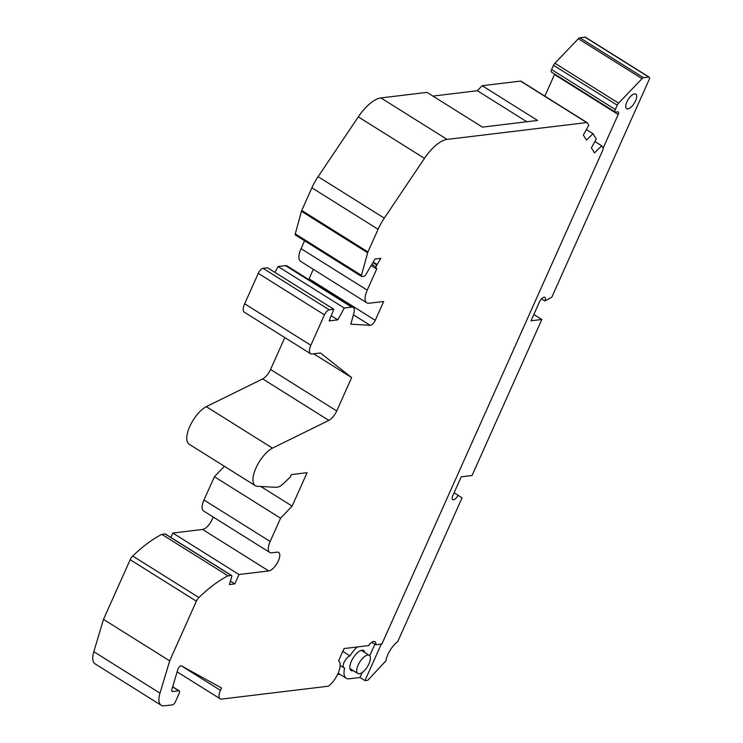 <?xml version="1.0" encoding="UTF-8"?>
<svg xmlns="http://www.w3.org/2000/svg" width="743" height="743" viewBox="0 0 743 743"><rect width="100%" height="100%" fill="white"/><g stroke="black" fill="none" stroke-linecap="round" stroke-linejoin="round"><path stroke-width="1.11" d="M308.726 279.526A5.368 2.238 122.1 0 0 309.069 278.829L375.252 320.307A5.368 2.238 -57.9 0 1 370.451 325.323A5.368 2.238 -57.9 0 1 370.19 325.332L353.427 314.828M171.735 691.092L172.46 691.538L178.784 690.776A3.223 1.337 -57.9 0 1 179.239 690.86A3.223 1.337 -57.9 0 1 179.147 693.395L175.376 701.838A3.223 1.337 -57.9 0 1 172.487 704.847L164.203 705.85A21.473 8.944 -57.9 0 1 161.194 705.283A21.473 8.944 -57.9 0 1 159.986 693.163L169.683 660.861L196.375 601.189A5.368 2.238 -57.9 0 1 198.901 597.521A107.391 44.701 -57.9 0 1 228.027 575.844L231.314 575.444A2.145 0.892 -57.9 0 1 231.621 575.5A2.145 0.892 -57.9 0 1 231.742 576.707L229.401 584.555L234.807 583.896L239.005 574.515L268.752 570.93A10.736 4.467 122.1 0 0 277.603 562.423A10.736 4.467 122.1 0 0 278.653 552.448A10.736 4.467 122.1 0 0 277.139 552.17L271.734 552.82A13.959 5.814 -57.9 0 1 269.783 552.458A13.959 5.814 -57.9 0 1 270.164 541.471L280.575 518.187L292.138 506.113L307.082 472.687L291.377 474.582L290.281 477.034L283.677 483.349A16.105 6.706 -57.9 0 1 276.981 487.269A16.105 6.706 -57.9 0 1 276.043 487.287L257.199 486.303A22.55 9.39 -57.9 0 1 255.351 485.699A22.55 9.39 -57.9 0 1 256.112 467.644A22.55 9.39 -57.9 0 1 272.477 448.122L328.87 420.389L262.688 378.911L206.294 406.644L272.477 448.122M353.38 670.706A11.814 4.913 -57.9 0 1 352.739 670.836A11.814 4.913 -57.9 0 1 351.077 670.53A11.814 4.913 -57.9 0 1 352.228 659.561A11.814 4.913 -57.9 0 1 361.971 650.199A11.814 4.913 -57.9 0 1 363.624 650.506A11.814 4.913 -57.9 0 1 364.785 652.503M634.578 93.869A8.591 3.576 122.1 0 0 627.491 100.677A8.591 3.576 122.1 0 0 626.655 108.654A8.591 3.576 122.1 0 0 627.863 108.877A8.591 3.576 122.1 0 0 634.949 102.07A8.591 3.576 122.1 0 0 635.785 94.092A8.591 3.576 122.1 0 0 634.578 93.869M648.741 77.068L643.559 77.699L579.856 37.772L585.038 37.15L648.741 77.068A3.223 1.337 -57.9 0 1 649.196 77.161A3.223 1.337 -57.9 0 1 649.103 79.687L551.845 297.126L544.972 301.017A5.368 2.238 -57.9 0 0 544.898 297.311A5.368 2.238 -57.9 0 0 539.344 302.187L531.022 320.8L541.842 319.49L472.046 475.511L461.236 476.811L452.905 495.423A5.368 2.238 -57.9 0 0 452.756 499.649A5.368 2.238 -57.9 0 0 453.518 499.788A5.368 2.238 -57.9 0 0 458.069 495.284L454.084 492.795M367.748 655.029A10.736 4.467 -57.9 0 1 369.262 655.307A10.736 4.467 -57.9 0 1 368.212 665.282A10.736 4.467 -57.9 0 1 359.361 673.79A10.736 4.467 -57.9 0 1 357.857 673.502A10.736 4.467 -57.9 0 1 358.897 663.536A10.736 4.467 -57.9 0 1 367.748 655.029M586.394 129.588L593.007 133.74L596.285 138.969L591.363 147.885L594.493 152.872L601.746 145.823L594.883 141.523M593.007 133.74L586.478 140.093L583.348 135.096L588.818 125.196L587.341 122.846A3.223 1.337 -57.9 0 0 587.146 122.651A3.223 1.337 -57.9 0 0 586.701 122.567L447.082 139.405L380.899 97.927L426.993 92.373L482.421 127.109L537.588 120.45L482.161 85.714L520.518 81.089A3.223 1.337 -57.9 0 1 520.964 81.173L587.146 122.651M372.94 262.539L376.896 265.019A2.145 0.892 -57.9 0 1 377.156 264.527L380.815 258.332L375.011 259.038L365.714 274.761A2.145 0.892 -57.9 0 1 364.051 276.285L361.897 276.545A2.145 0.892 -57.9 0 1 361.59 276.489A2.145 0.892 -57.9 0 1 361.451 275.347L367.646 252.759A3.223 1.337 -57.9 0 1 367.952 251.942L378.085 229.29A32.218 13.411 -57.9 0 1 384.289 218.136L424.476 158.352A32.218 13.411 -57.9 0 1 447.082 139.405M376.896 265.019L376.06 266.895L371.899 264.294M375.252 320.307L383.676 301.482L369.048 303.246A16.105 6.706 -57.9 0 1 366.791 302.819A16.105 6.706 -57.9 0 1 367.228 290.151L376.887 268.576L376.302 268.641A2.145 0.892 -57.9 0 1 376.004 268.585A2.145 0.892 -57.9 0 1 376.06 266.895M284.82 337.573L270.554 369.466L336.737 410.944L351.653 377.593L320.447 352.981L312.069 353.993A10.736 4.467 -57.9 0 1 310.555 353.705A10.736 4.467 -57.9 0 1 310.853 345.263L324.459 314.837A5.368 2.238 -57.9 0 1 329.27 309.822L333.811 309.274L329.158 320.92L337.814 319.88L344.25 308.011L351.699 307.11A10.736 4.467 -57.9 0 1 353.204 307.398A10.736 4.467 -57.9 0 1 353.891 313.156L350.817 324.189L370.19 325.332M336.737 410.944A10.736 4.467 -57.9 0 1 328.87 420.389M172.46 691.538A3.223 1.337 -57.9 0 1 172.004 691.454A3.223 1.337 -57.9 0 1 171.828 689.643L177.828 669.536A3.223 1.337 -57.9 0 1 179.5 666.731A3.223 1.337 -57.9 0 1 181.403 665.877L221.525 687.944L220.448 690.349L181.348 665.849M601.746 145.823L603.047 147.894A3.223 1.337 -57.9 0 1 602.768 150.235L381.893 644.005L375.744 644.738A8.052 3.353 122.1 0 0 374.964 641.636A8.052 3.353 122.1 0 0 368.574 645.611L344.037 648.565L338.539 660.852A16.105 6.706 -57.9 0 1 338.539 672.229A16.105 6.706 -57.9 0 1 328.425 686.198L221.655 699.079A10.736 4.467 -57.9 0 1 220.151 698.801A10.736 4.467 -57.9 0 1 220.448 690.349M380.899 97.927A32.218 13.411 122.1 0 0 358.293 116.883L318.106 176.658L384.289 218.136M295.714 235.067A2.145 0.892 -57.9 0 1 295.408 235.011A2.145 0.892 -57.9 0 1 295.268 233.869L301.463 211.291A3.223 1.337 -57.9 0 1 301.76 210.464L311.893 187.812A32.218 13.411 -57.9 0 1 318.106 176.658M304.584 240.76L301.045 248.673A16.105 6.706 122.1 0 0 300.609 261.341L366.791 302.819M313.323 269.31L309.069 278.829M324.459 314.837L258.276 273.359L244.67 303.785L310.853 345.263M313.676 353.798L351.653 377.593M206.294 406.644A22.55 9.39 122.1 0 0 189.92 426.166A22.55 9.39 122.1 0 0 189.168 444.221L255.351 485.699M260.821 486.498L292.138 506.113M280.575 518.187L214.393 476.718L203.972 499.993A13.959 5.814 122.1 0 0 203.591 510.98L269.783 552.458M268.752 570.93L202.57 529.453A10.736 4.467 122.1 0 0 213.092 516.933M202.57 529.453L172.822 533.037L239.005 574.515M228.027 575.844L161.844 534.366A107.391 44.701 122.1 0 0 132.709 556.043L198.901 597.521M196.375 601.189L130.183 559.711L103.491 619.383L169.683 660.861M103.491 619.383L93.804 651.685A21.473 8.944 122.1 0 0 95.011 663.805L161.194 705.283M339.923 674.3L337.48 674.598M375.744 644.738L371.825 642.286M526.852 121.75L477.359 90.73L482.161 85.714M432.928 96.088L477.359 90.73M130.183 559.711A5.368 2.238 -57.9 0 1 132.709 556.043M161.844 534.366L165.132 533.966A2.145 0.892 122.1 0 1 165.429 534.022L231.621 575.5M170.853 537.421L172.822 533.037M214.393 476.718L224.377 466.279M262.688 378.911A10.736 4.467 122.1 0 0 270.554 369.466M310.555 353.705L244.373 312.227A10.736 4.467 -57.9 0 1 244.67 303.785M258.276 273.359A5.368 2.238 -57.9 0 1 263.078 268.344L267.619 267.796L333.811 309.274M353.204 307.398L287.021 265.92A10.736 4.467 122.1 0 0 285.507 265.632L278.068 266.533L274.91 272.356M230.414 581.147L234.807 583.896M458.069 495.284L462.044 497.875L397.746 641.608A16.105 6.706 -57.9 0 0 385.877 660.889L367.785 680.272L364.952 680.616L359.983 677.505L349.173 678.814A20.943 8.721 -57.9 0 1 346.229 678.257L338.371 673.334A20.943 8.721 -57.9 0 1 338.139 673.177M346.229 678.257A20.943 8.721 -57.9 0 1 344.631 668.022A6.984 2.907 -57.9 0 1 343.935 667.827A6.984 2.907 -57.9 0 1 344.436 661.688A6.984 2.907 -57.9 0 1 349.962 655.902L342.764 651.397M349.962 655.902A20.943 8.721 -57.9 0 1 357.207 646.977M278.068 266.533L344.25 308.011M359.983 677.505L362.222 672.508M369.726 655.725L374.881 644.2M544.842 96.135L554.492 74.56A3.223 1.337 122.1 0 0 554.677 74.096M554.492 74.56L618.195 114.478L603.14 148.126M381.298 644.07L364.952 680.616M617.229 105.2L615.306 109.509L551.603 69.582L553.526 65.282L617.229 105.2A3.223 1.337 -57.9 0 1 618.594 103.156L642.045 78.656A3.223 1.337 -57.9 0 1 643.559 77.699M618.195 114.478A3.223 1.337 122.1 0 0 618.278 111.952A3.223 1.337 122.1 0 0 617.832 111.859L615.668 112.128A3.223 1.337 -57.9 0 1 615.213 112.035A3.223 1.337 -57.9 0 1 615.306 109.509M551.603 69.582A3.223 1.337 122.1 0 0 551.51 72.117L615.213 112.035M618.594 103.156L554.891 63.229A3.223 1.337 122.1 0 0 553.526 65.282M554.891 63.229L578.342 38.738L642.045 78.656M579.856 37.772A3.223 1.337 122.1 0 0 578.342 38.738M649.196 77.161L585.493 37.234A3.223 1.337 122.1 0 0 585.038 37.15M331.22 315.747L337.814 319.88M541.842 319.49L533.845 314.484M544.972 301.017L541.536 298.862M520.518 81.089L586.701 122.567M358.293 116.883L424.476 158.352M311.893 187.812L378.085 229.29M367.952 251.942L301.76 210.464M301.463 211.291L367.646 252.759M361.451 275.347L295.268 233.869M301.045 248.673L367.228 290.151M203.972 499.993L270.164 541.471M93.804 651.685L159.986 693.163M329.27 309.822L263.078 268.344M231.314 575.444L165.132 533.966M285.507 265.632L351.699 307.11M178.784 690.776L172.636 686.922M377.156 264.527L373.218 262.065M361.321 650.329L369.262 655.307M295.408 235.011L361.59 276.489M177.14 671.839L220.151 698.801M371.156 265.548L376.004 268.585M340.164 665.459L343.935 667.827M172.682 686.755L179.239 690.86M349.916 668.533L357.857 673.502"/></g></svg>
